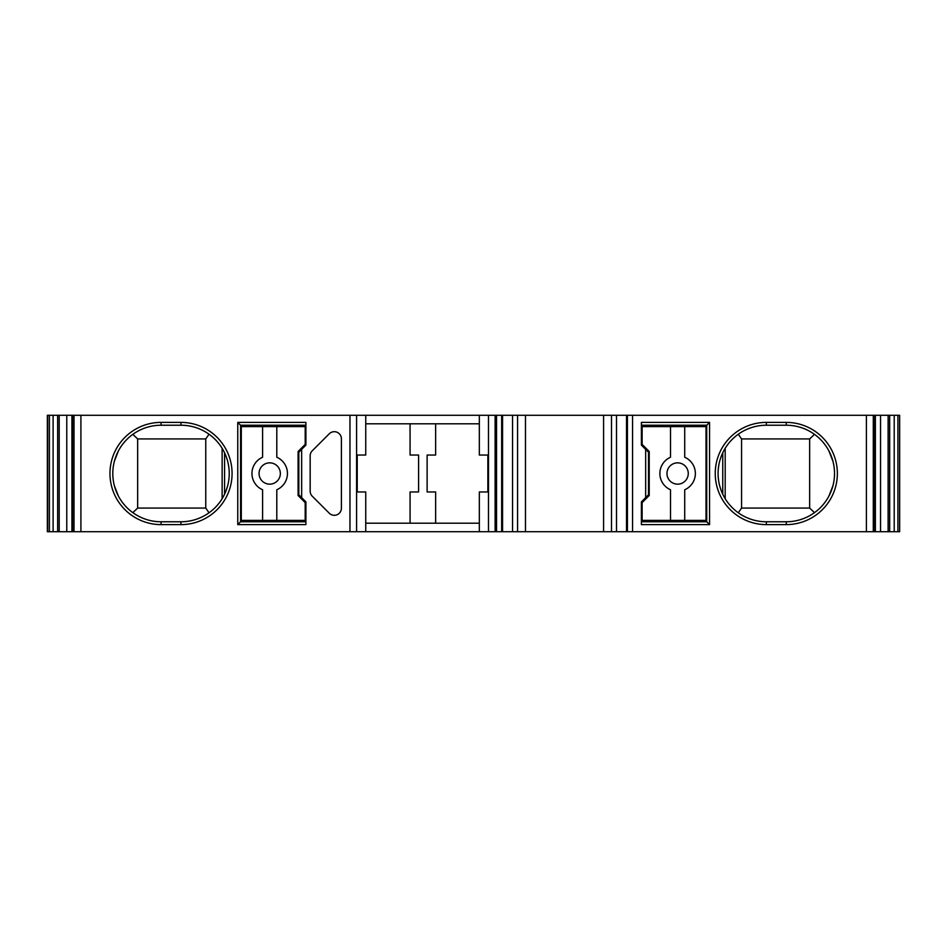 <?xml version="1.0" encoding="UTF-8"?>
<svg xmlns="http://www.w3.org/2000/svg" width="947" height="947" viewBox="0 0 947 947"><rect width="100%" height="100%" fill="white"/><g stroke="black" fill="none" stroke-linecap="round" stroke-linejoin="round"><path stroke-width="1.42" d="M47.35 531.717L72.54 531.717L72.54 415.283L47.35 415.283L47.35 531.717M365.743 415.283L72.54 415.283L72.54 531.717L365.743 531.717L365.743 491.955L357.22 491.955L357.22 455.045L365.743 455.045L365.743 415.283L517.571 415.283L517.571 531.717L525.49 531.717L525.49 415.283L626.523 415.283L626.523 531.717L611.502 531.717L611.502 415.283M479.336 415.283L479.336 455.045L487.859 455.045L487.859 491.955L479.336 491.955L479.336 531.717L365.743 531.717M479.336 531.717L517.571 531.717M611.502 531.717L525.49 531.717M626.523 531.717L899.65 531.717L899.65 415.283L899.65 531.717M899.65 415.283L626.523 415.283M525.49 415.283L517.571 415.283M47.67 531.717L47.67 415.283M57.649 531.717L57.649 415.283M59.199 531.717L59.199 415.283M180.948 524.614L161.073 524.614A51.114 51.114 0 0 1 109.959 473.5A51.114 51.114 0 0 1 161.073 422.386L180.948 422.386A51.114 51.114 0 0 1 232.074 473.5A51.114 51.114 0 0 1 180.948 524.614L180.948 521.773L161.073 521.773L161.073 524.614M301.655 449.363L301.655 497.637L305.905 501.898L305.905 524.614L237.756 524.614L237.756 422.386L305.905 422.386L305.905 445.102L298.814 452.204L298.814 494.796L301.655 497.637M310.166 491.173L310.166 455.827A7.103 7.103 0 0 1 312.25 450.808L329.284 433.773A7.103 7.103 0 0 1 341.405 438.792L341.405 508.208A7.103 7.103 0 0 1 329.284 513.227L312.25 496.192A7.103 7.103 0 0 1 310.166 491.173M479.336 523.194L365.743 523.194M365.743 423.806L479.336 423.806M410.075 423.806L410.075 455.045L418.598 455.045L418.598 491.955L410.075 491.955L410.075 523.194M435.644 523.194L435.644 491.955L427.121 491.955L427.121 455.045L435.644 455.045L435.644 423.806M501.661 531.717L501.661 415.283M603.582 531.717L603.582 415.283M627.423 531.717L627.423 415.283M786.247 524.614L766.36 524.614A51.114 51.114 0 0 1 715.245 473.5A51.114 51.114 0 0 1 766.36 422.386L786.247 422.386A51.114 51.114 0 0 1 837.361 473.5A51.114 51.114 0 0 1 786.247 524.614L786.247 521.773L766.36 521.773L766.36 524.614M709.563 524.614L641.403 524.614L641.403 501.898L645.665 497.637L645.665 449.363L641.403 445.102L641.403 422.386L709.563 422.386L709.563 524.614L706.722 521.773L641.403 521.773M874.779 531.717L874.779 415.283L874.815 531.717M888.12 531.717L888.12 415.283M889.671 531.717L889.671 415.283M766.36 422.386L766.36 425.227A48.273 48.273 0 0 0 718.086 473.5A48.273 48.273 0 0 0 766.36 521.773M766.36 425.227L786.247 425.227L786.247 422.386M786.247 521.773A48.273 48.273 0 0 0 834.52 473.5A48.273 48.273 0 0 0 786.247 425.227M801.351 519.358L803.115 518.731M832.969 485.633L828.921 496.074M828.921 450.926L832.969 461.367M803.115 428.269L801.351 427.642M751.373 427.606L749.633 428.21M721.223 456.383L719.838 460.597M718.69 465.865L718.276 469.191M721.223 490.617L719.838 486.403M718.69 481.135L718.276 477.809M749.633 518.79L751.373 519.394M738.293 434.223L741.56 438.935L809.649 438.935L814.491 434.342M741.56 438.935L741.56 508.066L809.649 508.066L809.649 438.935M809.649 508.066L814.491 512.658M741.56 508.066L738.293 512.777M725.189 448.298L725.189 498.702M722.75 452.796L722.75 494.204M669.529 520.365L669.529 521.773M706.012 426.635L706.012 520.365L642.113 520.365L642.113 502.608L649.216 495.506L649.216 451.494L642.113 444.392L642.113 426.635L706.722 426.635M706.722 521.773L706.722 425.227L709.563 422.386M669.529 425.227L669.529 426.635M659.586 425.227L659.586 426.635M659.586 521.773L659.586 520.365M645.665 449.363L648.506 452.204L648.506 494.796L645.665 497.637M706.722 425.227L641.403 425.227M670.523 520.365L670.523 489.765A17.744 17.744 0 0 1 670.523 457.235L670.523 426.635M677.614 484.154A10.654 10.654 0 0 0 688.268 473.5A10.654 10.654 0 0 0 677.614 462.846A10.654 10.654 0 0 0 666.972 473.5A10.654 10.654 0 0 0 677.614 484.154M684.717 426.635L684.717 457.235A17.744 17.744 0 0 1 684.717 489.765L684.717 520.365M161.073 422.386L161.073 425.227A48.273 48.273 0 0 0 112.8 473.5A48.273 48.273 0 0 0 161.073 521.773M161.073 425.227L180.948 425.227L180.948 422.386M180.948 521.773A48.273 48.273 0 0 0 229.233 473.5A48.273 48.273 0 0 0 180.948 425.227M195.946 519.394L197.686 518.79M226.096 490.617L227.481 486.403M228.629 481.135L229.044 477.809M226.096 456.383L227.481 460.597M228.629 465.865L229.044 469.191M197.686 428.21L195.946 427.606M145.968 427.642L144.204 428.269M118.399 450.926L114.338 461.367M114.338 485.633L118.399 496.074M144.204 518.731L145.968 519.358M132.829 434.342L137.658 438.935L205.759 438.935L209.027 434.223M137.658 438.935L137.658 508.066L205.759 508.066L205.759 438.935M132.829 512.658L137.658 508.066M209.027 512.777L205.759 508.066M222.131 498.702L222.131 448.298M224.569 494.204L224.569 452.796M305.905 521.773L240.585 521.773L237.756 524.614M240.585 521.773L240.585 425.227L237.756 422.386M277.791 520.365L277.791 521.773M241.296 426.635L305.194 426.635L305.194 444.392L298.104 451.494L298.104 495.506L305.194 502.608L305.194 520.365L241.296 520.365L241.296 426.635L240.585 426.635M277.791 426.635L277.791 425.227M305.905 425.227L240.585 425.227M287.734 425.227L287.734 426.635M287.734 520.365L287.734 521.773M262.603 520.365L262.603 489.765A17.744 17.744 0 0 1 262.603 457.235L262.603 426.635M269.706 462.846A10.654 10.654 0 0 0 259.052 473.5A10.654 10.654 0 0 0 269.706 484.154A10.654 10.654 0 0 0 280.348 473.5A10.654 10.654 0 0 0 269.706 462.846M276.796 520.365L276.796 489.765A17.744 17.744 0 0 0 276.796 457.235L276.796 426.635M49.41 531.717L49.41 415.283M53.103 415.283L53.103 531.717M66.775 531.717L66.775 415.283M71.936 415.283L71.936 531.717M74.02 531.717L74.02 415.283M80.909 415.283L80.909 531.717M349.964 531.717L349.964 415.283M356.593 415.283L356.593 531.717M488.486 531.717L488.486 415.283M495.115 415.283L495.115 531.717M496.536 531.717L496.536 415.283M512.564 531.717L512.564 415.283M616.509 415.283L616.509 531.717M632.549 415.283L632.549 531.717M866.41 531.717L866.41 415.283M873.3 415.283L873.3 531.717M875.371 531.717L875.371 415.283M880.544 415.283L880.544 531.717M894.217 531.717L894.217 415.283M897.91 415.283L897.91 531.717M687.238 425.227L687.238 426.635M680.242 426.635L680.242 425.227M670.168 425.227L670.168 426.635M277.151 426.635L277.151 425.227M267.078 425.227L267.078 426.635M260.082 426.635L260.082 425.227M47.48 415.283L47.48 531.717M502.561 415.283L502.561 531.717"/></g></svg>
